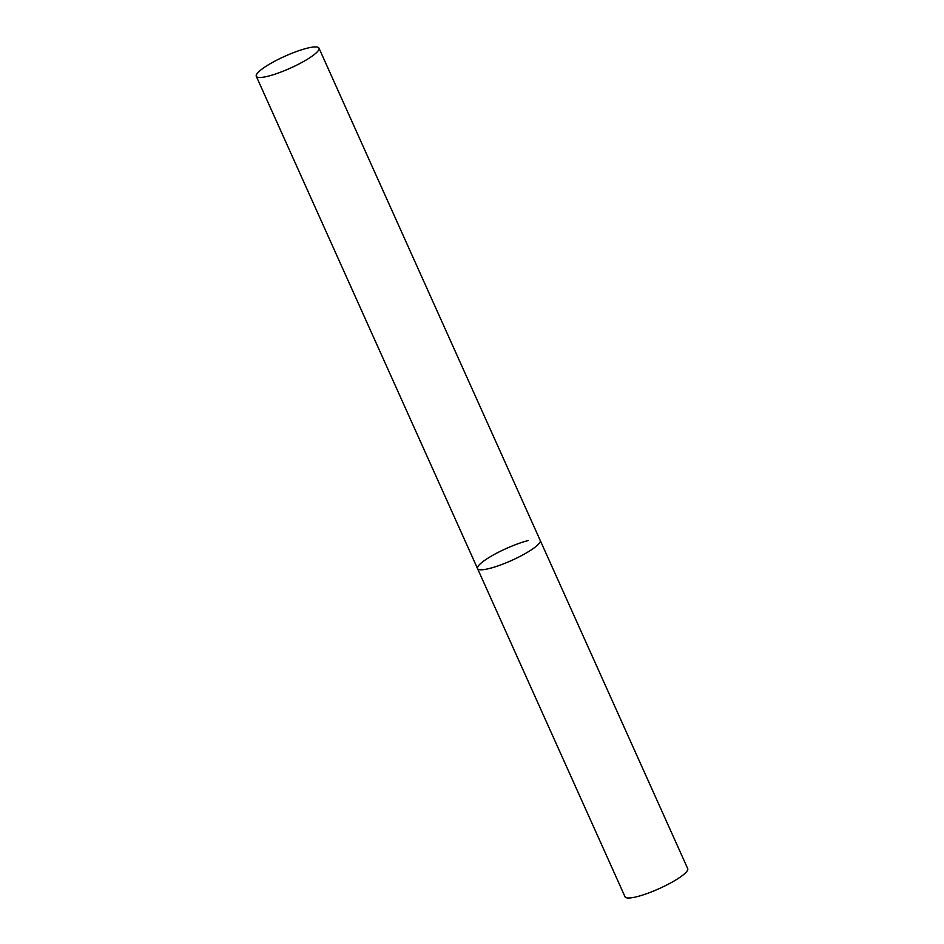 <?xml version="1.0" encoding="UTF-8"?>
<svg xmlns="http://www.w3.org/2000/svg" width="944" height="944" viewBox="0 0 944 944"><rect width="100%" height="100%" fill="white"/><g stroke="black" fill="none" stroke-linecap="round" stroke-linejoin="round"><path stroke-width="1.42" d="M533.702 548.216A34.362 6.549 -24.2 0 0 540.216 540.416A34.362 6.549 155.8 0 1 523.896 554.329A34.362 6.549 155.8 0 1 489.57 568.453A34.362 6.549 155.8 0 1 477.534 568.595A34.362 6.549 -24.2 0 0 499.942 565.196A34.362 6.549 -24.2 0 0 533.702 548.216M312.452 55.908A34.362 6.549 -24.2 0 0 318.966 48.109A34.362 6.549 -24.2 0 0 296.558 51.507A34.362 6.549 -24.2 0 0 262.786 68.487A34.362 6.549 -24.2 0 0 256.284 76.287A34.362 6.549 -24.2 0 0 278.692 72.889A34.362 6.549 -24.2 0 0 312.452 55.908M256.284 76.287L477.534 568.595A34.362 6.549 155.8 0 1 493.865 554.683A34.362 6.549 155.8 0 1 528.192 540.558M318.966 48.109L687.716 868.633A34.362 6.549 155.8 0 1 671.396 882.534A34.362 6.549 155.8 0 1 637.07 896.658A34.362 6.549 155.8 0 1 625.034 896.8L477.534 568.595"/></g></svg>
